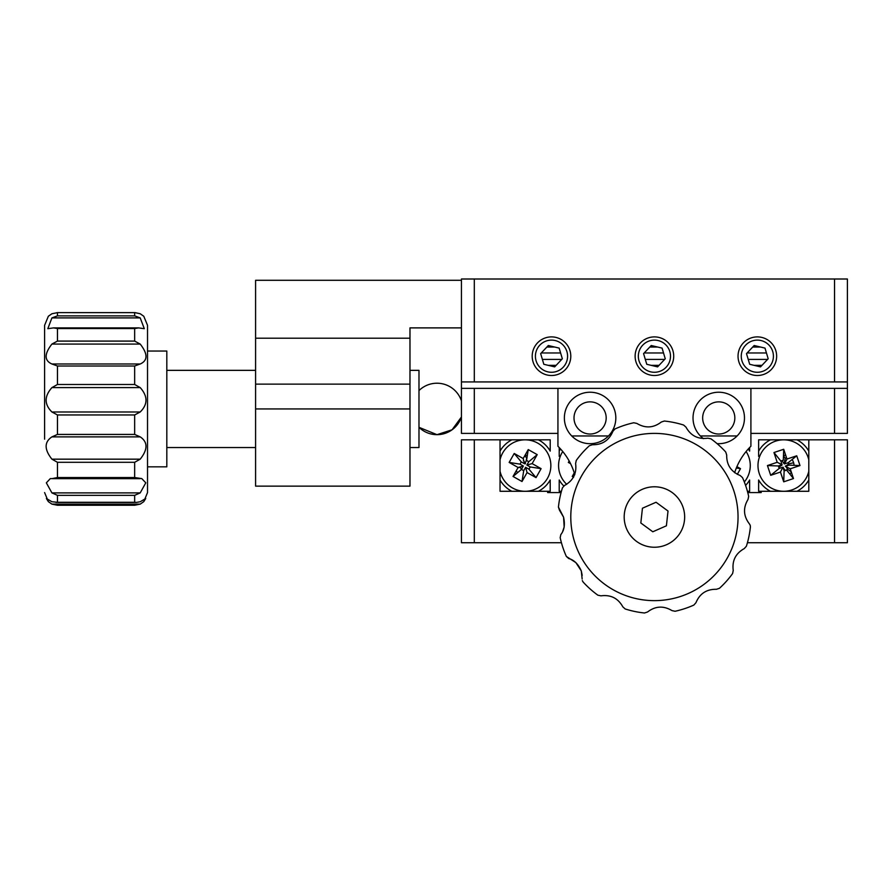 <?xml version="1.0" encoding="UTF-8"?>
<svg xmlns="http://www.w3.org/2000/svg" width="892" height="892" viewBox="0 0 892 892"><rect width="100%" height="100%" fill="white"/><g stroke="black" fill="none" stroke-linecap="round" stroke-linejoin="round"><path stroke-width="1.34" d="M834.533 381.932L834.533 279.006L847.4 279.006L847.4 381.932L461.443 381.932L461.443 330.464M461.443 388.366L474.31 388.366L474.31 433.389L461.443 433.389L461.443 279.006L474.31 279.006L474.31 381.932M567.58 356.198A16.078 16.078 0 0 0 551.501 340.12A16.078 16.078 0 0 0 535.412 356.198A16.078 16.078 0 0 0 551.501 372.276A16.078 16.078 0 0 0 567.58 356.198M670.505 356.198A16.078 16.078 0 0 0 654.416 340.12A16.078 16.078 0 0 0 638.337 356.198A16.078 16.078 0 0 0 654.416 372.276A16.078 16.078 0 0 0 670.505 356.198M773.42 356.198A16.078 16.078 0 0 0 757.341 340.12A16.078 16.078 0 0 0 741.263 356.198A16.078 16.078 0 0 0 757.341 372.276A16.078 16.078 0 0 0 773.42 356.198M834.533 279.006L474.31 279.006M561.079 492.574L547.643 492.574L547.643 491.28L500.033 491.28L500.033 439.823L474.31 439.823L474.31 542.749L461.443 542.749L461.443 439.823L474.31 439.823M834.533 439.823L847.4 439.823L847.4 542.749L834.533 542.749L834.533 439.823L808.799 439.823L808.799 491.28L761.199 491.28L761.199 492.574L747.764 492.574M474.31 542.749L561.425 542.749M747.418 542.749L834.533 542.749M847.4 381.932L847.4 433.389L834.533 433.389L834.533 388.366L847.4 388.366M750.908 433.389L834.533 433.389M702.662 417.947A16.078 16.078 0 0 0 718.751 434.036A16.078 16.078 0 0 0 734.83 417.947A16.078 16.078 0 0 0 718.751 401.868A16.078 16.078 0 0 0 702.662 417.947M574.013 417.947A16.078 16.078 0 0 0 590.091 434.036A16.078 16.078 0 0 0 606.181 417.947A16.078 16.078 0 0 0 590.091 401.868A16.078 16.078 0 0 0 574.013 417.947M834.533 388.366L474.31 388.366M474.31 433.389L557.935 433.389M255.591 338.191L255.591 486.14L409.974 486.14L409.974 338.191L255.591 338.191L255.591 280.289L461.443 280.289L461.443 327.888L409.974 327.888L409.974 338.191M717.068 443.625A25.734 25.734 0 0 0 744.474 417.947A25.734 25.734 0 0 0 718.751 392.224A25.734 25.734 0 0 0 703.476 438.663M615.826 417.947A25.734 25.734 0 0 0 590.091 392.224A25.734 25.734 0 0 0 564.368 417.947A25.734 25.734 0 0 0 590.091 443.681A25.734 25.734 0 0 0 615.826 417.947M557.935 388.366L557.935 446.256A64.324 64.324 0 0 1 574.794 474.667M734.629 472.738A64.324 64.324 0 0 1 750.908 446.256L750.908 388.366M571.716 435.965L608.467 435.965M700.376 435.965L737.126 435.965M761.98 365.341L754.086 365.341M659.054 365.341L651.16 365.341M556.129 365.341L548.234 365.341M760.597 347.055L752.703 347.055M657.683 347.055L649.789 347.055M554.757 347.055L546.863 347.055M766.451 352.976L747.106 352.976M663.525 352.976L644.18 352.976M560.611 352.976L541.266 352.976M767.577 359.409L748.232 359.409M664.663 359.409L645.306 359.409M561.737 359.409L542.392 359.409M758.635 456.414L758.635 451.107L758.635 456.414M770.454 439.823A28.945 28.945 0 0 0 758.635 451.107L758.635 439.823L796.98 439.823A28.945 28.945 0 0 1 808.799 451.107M794.003 465.334A10.291 10.291 0 0 0 792.085 459.558M785.785 455.466A10.291 10.291 0 0 0 783.499 455.266M796.98 491.28A28.945 28.945 0 0 0 808.799 479.996L808.799 491.28L796.98 491.28M808.799 439.823L796.98 439.823M785.651 439.823C772.427 439.823 772.427 439.823 785.651 439.823C798.864 439.823 798.864 439.823 785.651 439.823C772.427 439.823 772.427 439.823 785.651 439.823C798.864 439.823 798.864 439.823 785.651 439.823C772.427 439.823 772.427 439.823 785.651 439.823C798.864 439.823 798.864 439.823 785.651 439.823M761.199 491.28L758.635 491.28L758.635 479.996A28.945 28.945 0 0 0 770.454 491.28M789.71 473.92A10.291 10.291 0 0 0 791.416 472.381M749.626 447.55L749.626 451.107A28.945 28.945 0 0 0 748.277 448.988M745.589 485.415A28.945 28.945 0 0 0 749.626 479.996L749.626 491.28L747.418 491.28M559.217 456.414L559.217 451.107L559.217 456.414M560.566 448.988A28.945 28.945 0 0 0 559.217 451.107L559.217 447.55M561.425 491.28L559.217 491.28L559.217 479.996A28.945 28.945 0 0 0 563.744 485.928M538.389 439.823L550.208 439.823L550.208 451.107A28.945 28.945 0 0 0 538.389 439.823L511.863 439.823A28.945 28.945 0 0 0 500.033 451.107M527.317 455.5A10.291 10.291 0 0 0 525.031 455.266M500.033 479.996A28.945 28.945 0 0 0 511.863 491.28L500.033 491.28L500.033 479.996M538.389 491.28A28.945 28.945 0 0 0 550.208 479.996L550.208 491.28L547.643 491.28M511.863 439.823L500.033 439.823M523.191 439.823C509.979 439.823 509.979 439.823 523.191 439.823C536.415 439.823 536.415 439.823 523.191 439.823C509.979 439.823 509.979 439.823 523.191 439.823C536.415 439.823 536.415 439.823 523.191 439.823C509.979 439.823 509.979 439.823 523.191 439.823C536.415 439.823 536.415 439.823 523.191 439.823M516.256 470.775A10.291 10.291 0 0 0 517.639 472.615M748.667 496.342L748.02 499.442C742.958 507.916 743.415 516.067 749.403 523.894C743.415 516.044 742.947 507.894 748.02 499.442L748.667 496.342A96.492 96.492 0 0 0 742.49 477.588L740.115 475.481C731.005 471.678 726.534 464.855 726.69 454.998L725.709 451.988A96.492 96.492 0 0 0 710.98 438.842L707.869 438.195C698.079 439.455 690.787 435.787 686.004 427.168L683.64 425.049A96.492 96.492 0 0 0 664.317 421.035L661.307 422.027C653.446 428.015 645.295 428.483 636.855 423.421L633.744 422.763A96.492 96.492 0 0 0 615.001 428.94L612.893 431.315C609.08 440.425 602.256 444.907 592.411 444.74L589.389 445.732A96.492 96.492 0 0 0 576.243 460.462L575.608 463.561C576.868 473.351 573.188 480.643 564.58 485.426L562.462 487.79A96.492 96.492 0 0 0 558.437 507.124A96.492 96.492 0 0 1 562.462 487.79L564.58 485.426C573.199 480.621 576.879 473.329 575.608 463.561L576.243 460.462A96.492 96.492 0 0 1 589.389 445.732L592.411 444.74C602.278 444.885 609.102 440.414 612.893 431.315L615.001 428.94A96.492 96.492 0 0 1 633.744 422.763L636.855 423.421C645.329 428.483 653.479 428.015 661.307 422.027L664.317 421.035A96.492 96.492 0 0 1 683.64 425.049L686.004 427.168C690.809 435.798 698.101 439.466 707.869 438.195L710.98 438.842A96.492 96.492 0 0 1 725.709 451.988L726.69 454.998C726.545 464.877 731.016 471.701 740.115 475.481L742.49 477.588M749.403 523.894L750.228 525.299L749.403 523.894M746.381 546.238L744.263 548.591C735.644 553.408 731.964 560.7 733.235 570.467C731.975 560.667 735.655 553.386 744.263 548.591L746.381 546.238A96.492 96.492 0 0 0 750.406 526.904L750.228 525.299M732.6 573.567L733.235 570.467L732.6 573.567A96.492 96.492 0 0 1 719.454 588.296L716.432 589.289C706.564 589.144 699.729 593.615 695.95 602.713C699.752 593.604 706.587 589.121 716.432 589.289L719.454 588.296M693.842 605.077L695.95 602.713L693.842 605.077A96.492 96.492 0 0 1 675.099 611.265L671.988 610.607C663.514 605.545 655.364 606.014 647.536 611.99C655.386 606.002 663.537 605.545 671.988 610.607L675.099 611.265M644.526 612.994L647.536 611.99L644.526 612.994A96.492 96.492 0 0 1 625.203 608.968L622.839 606.85C618.033 598.231 610.741 594.551 600.974 595.834C610.764 594.574 618.056 598.242 622.839 606.85L625.203 608.968M600.974 595.834L597.863 595.187A96.492 96.492 0 0 1 583.134 582.041A96.492 96.492 0 0 0 597.863 595.187L600.974 595.834M582.153 579.031L581.294 570.925L582.197 575.373M575.898 562.64L581.294 570.925C578.228 564.045 574.035 559.92 568.728 558.548L566.353 556.441L575.831 562.584M560.823 534.587L560.176 537.686A96.492 96.492 0 0 0 566.353 556.441A96.492 96.492 0 0 1 560.176 537.686L560.823 534.587C564.279 530.305 565.193 524.496 563.566 517.159L564.179 526.916M582.32 580.647L583.134 582.041M683.138 507.548A30.239 30.239 0 0 0 644.961 488.303A30.239 30.239 0 0 0 625.705 526.481A30.239 30.239 0 0 0 663.882 545.726A30.239 30.239 0 0 0 683.138 507.548M564.123 527.161L562.685 531.442M559.44 510.135L563.566 517.159L558.437 507.124L559.44 510.135M134.659 315.88L140.211 317.898L51.914 317.898L57.467 315.88L134.659 315.88L134.659 312.646L57.032 312.635L135.082 312.635L140.211 313.761L143.768 316.236L147.526 325.324L147.526 492.574L143.768 501.65L145.742 498.494L140.211 501.75L136.42 502.408L134.659 502.285L134.659 495.35L57.467 495.35L51.914 492.897L140.211 492.897L145.786 482.817L141.795 478.614L134.659 477.543L134.659 462.301L57.467 462.301L51.914 459.168L140.211 459.168C147.905 449.434 147.905 442.008 140.211 436.879L51.914 436.879C44.221 442.031 44.221 449.457 51.914 459.168M51.914 436.879L57.467 434.426L134.659 434.426L140.211 436.879M140.211 459.168L134.659 462.301M51.914 492.897L46.339 482.84L50.32 478.614L140.211 478.658M140.211 492.897L134.659 495.35M140.211 504.125L134.659 505.251L57.467 505.251L51.914 504.125L140.211 504.125L143.768 501.65M57.467 505.251L134.659 505.251M166.815 418.437L166.815 466.839L147.526 466.839L147.526 351.047L166.815 351.047L166.815 418.437M44.6 439.176L44.6 325.324L44.6 439.176M57.467 495.35L57.467 502.285L51.914 501.75L46.384 498.494L48.358 501.65L51.914 504.125M51.914 478.658L57.467 477.543L134.659 477.543M44.6 325.324L48.358 316.236L51.914 313.761L57.467 312.646L57.467 315.88M51.914 317.898L47.811 328.691L53.52 327.899L57.467 328.546L57.467 341.09L134.659 341.09L140.211 344.067L51.914 344.067L57.467 341.09M134.659 341.09L134.659 328.546L138.606 327.899L144.303 328.691L140.211 317.898M51.914 344.067C44.221 353.934 44.221 360.58 51.914 363.992L140.211 363.992C147.905 360.558 147.905 353.912 140.211 344.067M140.211 363.992L134.659 365.999L57.467 365.999L51.914 363.992M51.914 387.607L57.467 384.485L134.659 384.485L140.211 387.607L51.914 387.607C44.221 396.282 44.221 404.41 51.914 411.981L140.211 411.981C147.905 404.388 147.905 396.26 140.211 387.607M140.211 411.981L134.659 414.958L57.467 414.958L51.914 411.981M437.002 434.672L418.984 427.313A25.734 25.734 0 0 0 461.443 416.977L452.088 429.788L437.002 434.672M808.799 459.837A25.734 25.734 0 0 0 775.583 441.139A25.734 25.734 0 0 0 759.304 473.685A25.734 25.734 0 0 0 808.799 471.266M790.223 468.802L785.339 466.371L789.007 465.145L799.99 465.557L796.734 455.79L788.193 462.703L784.525 463.929L786.967 459.046L783.711 449.278L783.31 460.261L780.868 461.075L782.094 464.743L778.426 465.958L779.24 468.4L782.908 467.185L784.124 470.842L786.566 470.028L793.479 478.569L790.223 468.802L799.99 465.557M796.734 455.79L786.967 459.046M783.711 449.278L773.955 452.534L777.211 462.301L767.443 465.557L770.699 475.313L780.467 472.058L783.711 481.825L784.124 470.842M783.711 481.825L793.479 478.569M780.467 472.058L782.908 467.185M770.699 475.313L779.24 468.4M767.443 465.557L778.426 465.958M777.211 462.301L782.094 464.743M773.955 452.534L780.868 461.075M744.329 481.992A25.734 25.734 0 0 0 746.102 451.519M737.294 474.354L740.505 468.668L736.335 468.01M740.505 468.668L736.904 466.639M562.74 451.519A25.734 25.734 0 0 0 566.71 484.323M569.152 460.986L568.338 462.435L570.077 462.703M568.338 462.435L570.579 463.706M574.258 472.872L572.229 476.462L574.716 474.377M572.229 476.462L573.601 477.231M500.033 471.266A25.734 25.734 0 0 0 547.521 478.212A25.734 25.734 0 0 0 537.787 443.157A25.734 25.734 0 0 0 500.033 459.837M514.216 453.47L509.154 462.435L518.107 467.497L513.045 476.462L522.01 481.524L527.072 472.559L536.036 477.633L541.098 468.668L532.134 463.606L537.207 454.641L528.242 449.579L523.18 458.544L514.216 453.47L521.274 461.9L520.014 464.141L523.37 466.037L521.474 469.404L523.716 470.664L525.611 467.308L528.967 469.203L530.238 466.962L526.882 465.067L528.778 461.71L526.536 460.439L524.641 463.795L521.274 461.9M509.154 462.435L520.014 464.141M518.107 467.497L523.37 466.037M513.045 476.462L521.474 469.404L520.103 467.263L520.961 466.706M522.01 481.524L523.716 470.664M527.072 472.559L525.611 467.308M536.036 477.633L528.967 469.203M541.098 468.668L530.238 466.962M532.134 463.606L526.882 465.067M537.207 454.641L528.778 461.71M528.242 449.579L526.536 460.439M523.18 458.544L524.641 463.795M549.45 457.172A25.734 25.734 0 0 1 549.45 473.931M524.831 455.611L526.871 458.298M517.984 467.72L520.103 467.263M526.659 458.443L526.035 461.32M523.414 460.528L525.511 463.773M559.975 473.931A25.734 25.734 0 0 1 559.975 457.172M748.867 457.172A25.734 25.734 0 0 1 748.867 473.931M759.393 473.931A25.734 25.734 0 0 1 759.393 457.172M783.477 455.689L785.25 458.443L786.499 457.629M785.25 458.443L784.101 463.773L784.848 463.294M782.005 460.528L784.101 463.773M793.624 462.781L788.74 463.84L785.696 466.248M788.037 462.758L788.74 463.84M786.187 466.081L785.495 465.936L787.591 469.181L785.428 470.575L783.02 467.531M791.26 471.913L787.591 469.181M783.187 468.021L783.332 467.33M778.694 467.263L781.938 465.167M760.53 366.88L768.179 358.774L765.001 348.103L754.164 345.516L746.504 353.611L749.693 364.293L760.53 366.88M752.87 374.975A19.301 19.301 0 0 0 776.118 360.669A19.301 19.301 0 0 0 761.813 337.421A19.301 19.301 0 0 0 738.565 351.727A19.301 19.301 0 0 0 752.87 374.975M643.578 353.611L646.767 364.293L657.605 366.88L665.254 358.774L662.076 348.103L651.238 345.516L643.578 353.611M649.945 374.975A19.301 19.301 0 0 0 673.192 360.669A19.301 19.301 0 0 0 658.887 337.421A19.301 19.301 0 0 0 635.65 351.727A19.301 19.301 0 0 0 649.945 374.975M540.663 353.611L543.841 364.293L554.679 366.88L562.339 358.774L559.15 348.103L548.312 345.516L540.663 353.611M547.03 374.975A19.301 19.301 0 0 0 570.267 360.669A19.301 19.301 0 0 0 555.972 337.421A19.301 19.301 0 0 0 532.725 351.727A19.301 19.301 0 0 0 547.03 374.975M642.441 508.228L640.824 522.991L652.799 531.777L666.402 525.801L668.019 511.027L656.044 502.252L642.441 508.228M409.974 370.347L418.984 370.347L418.984 447.539L409.974 447.539M255.591 408.949L409.974 408.949M255.591 384.129L409.974 384.129M574.994 543.195A83.625 83.625 0 0 0 680.596 596.436A83.625 83.625 0 0 0 733.837 490.834A83.625 83.625 0 0 0 628.236 437.593A83.625 83.625 0 0 0 574.994 543.195M134.659 434.426L134.659 414.958M57.467 414.958L57.467 434.426M57.467 462.301L57.467 477.543M134.659 328.546L57.467 328.546M57.467 365.999L57.467 384.485M134.659 384.485L134.659 365.999M139.375 478.658L52.751 478.658M57.467 502.285L134.659 502.285M48.358 501.65L44.6 492.574M53.799 327.91L138.36 327.91M136.197 502.408L55.895 502.408M461.443 400.909A25.734 25.734 0 0 0 418.984 390.573M166.815 447.539L255.591 447.539M166.815 370.347L255.591 370.347"/></g></svg>
